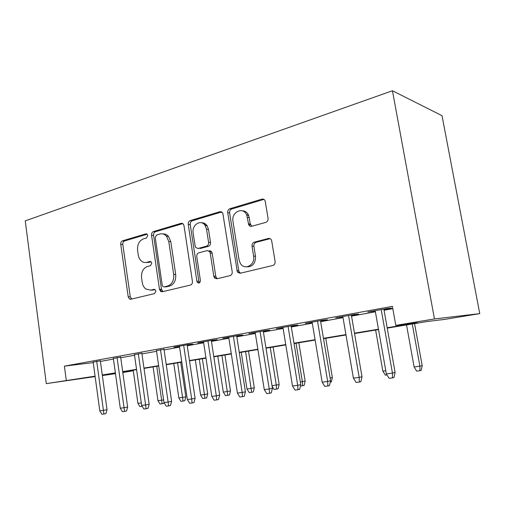 <?xml version="1.0" encoding="UTF-8"?>
<svg xmlns="http://www.w3.org/2000/svg" width="505" height="505" viewBox="0 0 505 505"><rect width="100%" height="100%" fill="white"/><g stroke="black" fill="none" stroke-linecap="round" stroke-linejoin="round"><path stroke-width="0.76" d="M147.731 235.456L147.176 234.238L145.85 233.853L122.475 240.841C121.2 241.403 120.619 242.583 120.745 244.369L128.201 296.814L129.444 298.979L130.801 299.238L154.568 293.588L155.862 291.095L155.092 289.649L153.949 289.371L150.818 290.135L145.812 289.005C143.881 287.478 142.681 285.262 142.214 282.358L141.57 277.908C141.166 272.05 143.098 268.25 147.378 266.514L150.496 265.687L151.784 263.168L151.128 261.842L149.884 261.502L146.772 262.348C144.79 262.834 142.972 262.373 141.305 260.952C139.664 259.463 138.648 257.424 138.237 254.836L137.6 250.417C137.196 244.597 139.115 240.759 143.363 238.909L146.456 238L147.731 235.456M265.763 222.383C267.442 221.708 268.199 220.338 268.048 218.28L265.194 201.072C264.563 199.456 263.49 198.812 261.969 199.121L229.851 208.729C228.279 209.398 227.572 210.73 227.717 212.712L237.363 272.025L240.064 273.274L272.788 265.497C274.493 264.885 275.263 263.541 275.105 261.464L271.614 240.443C270.958 238.865 269.878 238.202 268.382 238.467L254.255 242.179C252.614 242.817 251.869 244.149 252.02 246.181L253.617 256.117C255.442 265.232 244.186 270.939 240.197 263.092L239.042 259.759L232.982 221.48C231.05 211.974 243.41 206.128 246.768 215.143L248.675 224.643C249.344 226.006 250.354 226.556 251.692 226.284L265.763 222.383M66.269 380.297L64.4 366.15L392.398 306.371L395.794 325.39L434.477 318.945L392.442 90.736L25.25 220.887L46.29 383.623L95.073 376.162M183.99 225.653L183.391 224.163L181.106 223.305L153.394 231.593C152.037 232.186 151.418 233.411 151.55 235.254L159.479 289.289L160.571 291.353L162.244 291.764L190.435 285.066C191.9 284.523 192.563 283.286 192.424 281.361L183.99 225.653M190.233 220.578L220.022 211.664L222.774 212.977L232.205 271.785C232.35 273.786 231.637 275.073 230.059 275.648L216.866 278.785L214.499 277.87L213.804 276.216L210.225 253.074L209.644 251.591L207.195 250.594L198.774 252.835C197.291 253.428 196.622 254.69 196.761 256.616L200.39 280.42C200.201 282.813 199.235 283.52 197.493 282.535L196.899 281.26L188.251 224.39C188.112 222.478 188.775 221.209 190.233 220.578L192.216 220.78L221.859 211.936M100.331 360.822L93.16 362.11M120.657 357.142L113.372 358.462M141.861 353.304L134.456 354.649M163.999 349.296L156.468 350.659M187.14 345.111L192.79 344.088L188.03 344.618L173.846 347.194L179.483 346.493M211.355 340.73L217.226 339.663L212.561 340.174L197.707 342.863L203.566 342.137M204.973 223.62L205.289 225.653M236.712 336.141L242.817 335.036L238.265 335.516L222.699 338.337L228.784 337.574M263.301 331.324L269.657 330.175L265.232 330.623L248.896 333.584L255.233 332.789M291.208 326.274L297.836 325.075L293.55 325.491L276.393 328.603L283.002 327.764M320.542 320.965L327.455 319.716L323.339 320.088L305.285 323.364L312.185 322.48M351.404 315.379L358.632 314.072L354.706 314.4L335.686 317.847L342.895 316.919M244.723 211.241L244.9 212.359M64.4 366.15L93.229 362.609M100.413 361.416L113.455 359.061M120.745 357.748L134.538 355.261M141.949 353.923L156.563 351.291M164.093 349.927L179.578 347.137M187.241 345.755L203.666 342.794M211.456 341.386L228.891 338.243M236.82 336.816L255.347 333.47M263.414 332.019L283.116 328.465M291.328 326.981L312.305 323.2M320.662 321.691L343.021 317.658M351.537 316.124L375.392 311.819M384.065 310.259L392.808 308.681M383.926 309.496L391.489 308.126L387.777 308.404L367.722 312.039L375.259 311.061M387.234 328.13L426.712 321.59L445.006 319.349L479.75 313.618L442.02 115.689L392.442 90.736M133.295 370.771L122.81 372.501M479.75 313.618L434.477 318.945M387.171 327.751L417.446 322.733L395.794 325.39M102.281 375.007L115.367 372.835M122.683 371.623L136.539 369.325M143.976 368.094L158.646 365.658M166.208 364.408L181.756 361.826M189.451 360.551L205.945 357.811M213.766 356.517L231.277 353.614M239.237 352.288L257.847 349.201M265.952 347.863L285.742 344.574M293.992 343.211L315.063 339.713M323.465 338.318L345.925 334.594M354.478 333.174L378.453 329.197M46.29 383.623L95.136 376.591M102.351 375.55L115.481 373.662M115.411 373.132L110.229 373.99L115.424 373.245M122.765 372.198L133.282 370.689M378.523 329.569L354.542 333.54M345.988 334.96L323.522 338.678M315.126 340.067L294.049 343.558M285.798 344.921L266.002 348.204M257.904 349.542L239.294 352.623M231.328 353.942L213.817 356.839M205.989 358.14L189.495 360.867M181.806 362.142L166.252 364.717M158.69 365.967L144.02 368.397M136.584 369.628L122.728 371.92M161.12 291.682L160.767 289.27M178.656 346.645L178.612 346.329M202.429 342.346L202.379 342.018M227.319 337.839L227.263 337.51M253.396 333.117L253.346 332.782M280.761 328.168L280.704 327.821M309.502 322.966L309.445 322.607M339.732 317.493L339.669 317.127M371.566 311.73L371.497 311.358M146.172 262.474L148.817 262.404L146.772 262.348M151.077 261.792L148.817 262.404M150.597 290.179L152.857 290.097L150.818 290.135M155.003 289.58L152.857 290.097M147.157 234.219L124.552 240.967C123.277 241.529 122.696 242.703 122.822 244.483L130.271 296.763L131.691 299.023M182.804 223.589L155.426 231.751C154.076 232.344 153.457 233.562 153.589 235.399L161.505 289.258L163.014 291.581M156.531 235.027L155.231 237.596L162.231 285.173L162.97 286.587L164.175 286.897L167.572 286.076C172.066 284.384 174.099 280.502 173.688 274.436L168.784 241.535L166.448 236.195C164.542 234.112 162.351 233.398 159.877 234.042L156.531 235.027M165.621 286.884L164.175 286.897M163.001 233.979C165.078 233.815 166.902 234.604 168.468 236.34L170.797 241.661L175.696 274.455C176.112 280.496 174.073 284.365 169.592 286.057L166.202 286.878M209.152 250.695L211.595 251.692L212.176 253.169L215.749 276.229L216.443 277.876L217.421 278.653M192.216 220.78C190.757 221.411 190.101 222.673 190.24 224.58L198.875 281.253L199.639 282.693M206.539 229.219L205.226 225.647C201.211 218.715 191.54 224.782 193.162 233.051L195.145 246.023L195.782 247.583L198.105 248.46L206.52 246.188C208.022 245.582 208.71 244.3 208.565 242.35L206.539 229.219L208.496 229.396L207.189 225.836C205.743 223.696 203.881 222.686 201.615 222.8M198.793 248.498L198.105 248.46M208.496 229.396L210.522 242.482C210.661 244.426 209.979 245.701 208.477 246.301L200.075 248.574M242.242 210.787C245.127 210.838 247.267 212.365 248.656 215.376L250.31 223.986L251.78 226.259M247.008 266.829C252.803 266.735 255.631 263.193 255.492 256.199L253.617 256.117M270.118 238.65L256.123 242.312C254.488 242.949 253.744 244.281 253.895 246.301L255.492 256.199M263.951 199.387L231.77 208.982C230.198 209.651 229.491 210.976 229.636 212.946L238.77 270.699L239.269 272.05L240.519 273.167M142.183 406.272L139.904 406.588L137.909 403.362L133.213 370.184M137.909 403.362L141.305 402.914M141.798 405.654L141.88 406.336M96.701 361.182L103.418 410.376L107.035 409.662L105.93 413.608L103.923 414.012L103.418 410.376L99.794 410.843L93.122 361.826M107.035 409.662L100.293 360.532M103.923 414.012L101.909 414.264L99.794 410.843M164.03 402.618L163.828 403.388L160.009 404.013L157.97 400.724L161.669 400.238L156.752 366.289M162.067 403.748L161.669 400.238L163.607 399.853M157.97 400.724L153.091 366.895M185.827 396.842L184.811 400.699L183.081 401.058L180.941 401.33L178.852 397.978L185.827 396.842L180.714 362.325M183.081 401.058L177.59 362.842M178.852 397.978L173.777 363.474M207.7 393.957L206.684 397.896L204.973 398.256L202.745 398.54L200.618 395.112L207.7 393.957L202.372 358.739M204.973 398.256L199.298 359.244M200.618 395.112L195.328 359.901M230.501 390.952L229.485 394.973L227.812 395.333L225.482 395.63L223.305 392.126L230.501 390.952L224.946 354.996M227.812 395.333L221.935 355.495M223.305 392.126L217.794 356.183M117.059 357.49L124.066 407.712L127.639 407.005L126.534 411.026L124.546 411.43L124.066 407.712L120.285 408.198L113.328 358.165M127.639 407.005L120.613 356.846M124.546 411.43L122.444 411.695L120.285 408.198M138.301 353.639L145.61 404.934L149.145 404.221L148.034 408.33L146.071 408.741L145.61 404.934L141.665 405.439L134.412 354.34M149.145 404.221L141.817 353.001M146.071 408.741L143.874 409.012L141.665 405.439M160.489 349.612L168.127 402.03L171.605 401.317L170.488 405.515L168.556 405.925L168.127 402.03L163.999 402.561L156.424 350.35M171.605 401.317L163.955 348.987M168.556 405.925L166.265 406.209L163.999 402.561M183.687 345.407L191.673 398.994L195.088 398.287L193.97 402.573L192.07 402.984L191.673 398.994L187.355 399.55L179.439 346.177M195.088 398.287L187.096 344.789M192.07 402.984L189.672 403.28L187.355 399.55M254.299 387.821L253.283 391.924L251.648 392.278L249.218 392.587L246.989 389.014L254.299 387.821L248.504 351.095M251.648 392.278L245.563 351.587M246.989 389.014L241.239 352.301M202.448 222.793L202.555 223.172M207.965 341.008L216.317 395.813L219.669 395.112L218.545 399.499L216.689 399.903L216.317 395.813L211.797 396.4L203.515 341.816M219.669 395.112L211.305 340.402M216.689 399.903L214.17 400.219L211.797 396.4M272.018 385.719L279.158 384.545L273.11 347.023M279.158 384.545L278.141 388.736L276.557 389.09L276.304 385.157L270.244 347.497M276.557 389.09L274.013 389.412L272.126 386.382M300.361 381.995L305.159 381.117L298.834 342.762M305.159 381.117L304.143 385.403L302.602 385.751L302.388 381.723L296.056 343.223M302.602 385.751L300.456 386.028M330.15 378.03L332.366 377.532L325.75 338.306M332.366 377.532L331.356 381.913L330.289 382.165M386.994 374.95L385.372 375.152L382.847 371.143L375.625 330.049M382.847 371.143L385.776 370.758M210.471 250.777L210.604 251.641M214.404 276.222L214.694 278.091M233.405 336.393L242.154 392.48L245.417 391.779L244.3 396.267L242.482 396.677L242.154 392.48L237.413 393.092L228.733 337.239M245.417 391.779L236.662 335.806M242.482 396.677L239.85 397.006L237.413 393.092M247.709 213.666L247.949 215.288M260.075 331.558L269.253 388.989L272.429 388.294L271.305 392.884L269.544 393.288L269.253 388.989L264.279 389.626L255.183 332.448M272.429 388.294L263.244 330.983M269.544 393.288L266.779 393.635L264.279 389.626M288.09 326.483L297.723 385.315L300.791 384.627L299.673 389.33L297.969 389.734L297.723 385.315L292.496 385.99L282.945 327.41M300.791 384.627L291.151 325.927M297.969 389.734L295.059 390.094L292.496 385.99M317.538 321.142L327.663 381.452L330.611 380.776L329.494 385.593L327.859 385.99L327.663 381.452L322.165 382.165L312.122 322.121M330.611 380.776L320.479 320.606M327.859 385.99L324.797 386.375L322.165 382.165M348.532 315.524L359.194 377.387L362.003 376.717L360.892 381.66L359.333 382.051L359.194 377.387L353.399 378.138L342.832 316.553M362.003 376.717L351.341 315.013M359.333 382.051L356.113 382.455L353.399 378.138M422.199 365.702L421.202 370.399L419.939 370.727L416.713 371.143L414.125 367.028L422.199 365.702L414.567 323.604M419.939 370.727L419.92 366.264L412.269 323.983M414.125 367.028L406.538 324.936M381.206 309.597L392.448 373.1L395.099 372.438L393.995 377.513L392.524 377.898L392.448 373.1L386.331 373.889L375.196 310.689M395.099 372.438L383.863 309.117M392.524 377.898L389.121 378.327L386.331 373.889M146.728 233.916L145.85 233.853M154.505 289.365L153.949 289.371M150.604 261.527L149.884 261.502M130.271 296.763L128.201 296.814M122.822 244.483L120.745 244.369M124.552 240.967L122.475 240.841M161.505 289.258L159.479 289.289M153.589 235.399L151.55 235.254M155.426 231.751L153.394 231.593M182.576 223.45L181.106 223.305M169.592 286.057L167.572 286.076M175.696 274.455L173.688 274.436M170.797 241.661L168.784 241.535M221.771 211.885L220.022 211.664M215.749 276.229L213.804 276.216M212.176 253.169L210.225 253.074M198.875 281.253L196.899 281.26M190.24 224.58L188.251 224.39M208.477 246.301L206.52 246.188M210.522 242.482L208.565 242.35M250.31 223.986L248.428 223.784M249.281 217.579L247.393 217.352M253.895 246.301L252.02 246.181M256.123 242.312L254.255 242.179M270.024 238.606L268.382 238.467M238.77 270.699L236.87 270.667M229.636 212.946L227.717 212.712M231.77 208.982L229.851 208.729M263.825 199.418L261.969 199.121M131.508 298.922L129.444 298.979M162.597 291.316L160.571 291.353M168.468 236.34L166.448 236.195M216.443 277.876L214.499 277.87M211.595 251.692L209.644 251.591M199.462 282.529L197.493 282.535M207.189 225.836L205.226 225.647M250.556 224.839L248.675 224.643M248.656 215.376L246.768 215.143M239.269 272.05L237.363 272.025"/></g></svg>
